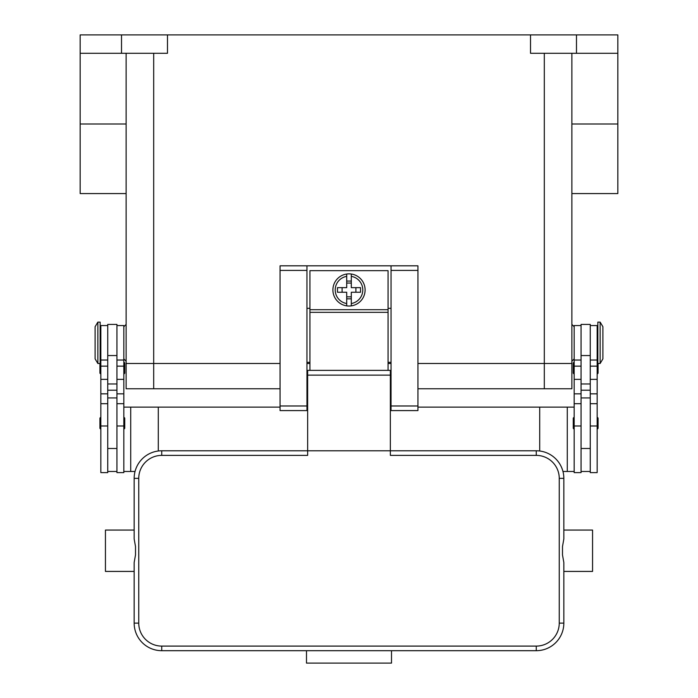 <?xml version="1.0" encoding="UTF-8"?>
<svg xmlns="http://www.w3.org/2000/svg" width="698" height="698" viewBox="0 0 698 698"><rect width="100%" height="100%" fill="white"/><g stroke="black" fill="none" stroke-linecap="round" stroke-linejoin="round"><path stroke-width="1.05" d="M153.691 53.284L153.691 363.475L126.12 363.475L280.064 363.475L153.691 363.475L153.691 388.751L280.064 388.751M153.691 388.751L126.12 388.751L126.12 53.284M417.936 388.751L571.88 388.751L571.88 363.475L417.936 363.475L571.88 363.475L571.88 53.284M391.046 363.475L388.062 363.475L391.046 363.475M309.938 363.475L306.954 363.475L309.938 363.475M80.165 53.284L121.522 53.284L121.522 34.9L80.165 34.9L80.165 193.582L126.12 193.582M121.522 53.284L167.476 53.284L167.476 34.9L617.835 34.9L617.835 193.582L571.88 193.582M121.522 34.9L167.476 34.9M530.524 34.9L530.524 53.284L617.835 53.284M576.478 34.9L576.478 53.284M581.068 325.565L574.175 325.565L574.175 472.616L581.068 472.616L581.068 397.939L590.264 397.939L590.264 324.413L581.068 324.413L581.068 397.939M574.175 373.814A0.916 0.916 0 0 1 573.259 372.898L573.259 363.248A0.916 0.916 0 0 1 574.175 362.323M574.175 428.965A0.916 0.916 0 0 1 573.259 428.04L573.259 418.39A0.916 0.916 0 0 1 574.175 417.474M590.264 325.565L597.156 325.565L597.156 472.616L590.264 472.616L590.264 397.939M597.156 362.323A0.916 0.916 0 0 1 597.846 362.637M598.073 363.475L598.073 372.898A0.916 0.916 0 0 1 597.156 373.814M597.156 417.474A0.916 0.916 0 0 1 598.073 418.39L598.073 428.04A0.916 0.916 0 0 1 597.156 428.965M600.14 322.118L597.846 322.118L597.846 363.475L600.14 363.475L600.14 322.118L602.898 326.716L602.898 358.877L600.14 363.475M581.068 471.473L590.264 471.473M116.932 325.565L123.825 325.565L123.825 472.616L116.932 472.616L116.932 397.939L107.736 397.939L107.736 324.413L116.932 324.413L116.932 397.939M123.825 373.814A0.916 0.916 0 0 0 124.741 372.898L124.741 363.248A0.916 0.916 0 0 0 123.825 362.323M123.825 428.965A0.916 0.916 0 0 0 124.741 428.04L124.741 418.39A0.916 0.916 0 0 0 123.825 417.474M107.736 325.565L100.844 325.565L100.844 472.616L107.736 472.616L107.736 397.939M100.844 362.323A0.916 0.916 0 0 0 100.154 362.637M99.927 363.475L99.927 372.898A0.916 0.916 0 0 0 100.844 373.814M100.844 417.474A0.916 0.916 0 0 0 99.927 418.39L99.927 428.04A0.916 0.916 0 0 0 100.844 428.965M97.86 322.118L100.154 322.118L100.154 363.475L97.86 363.475L97.86 322.118L95.103 326.716L95.103 358.877L97.86 363.475M123.825 471.473L135.037 471.473M280.064 407.135L130.718 407.135L130.718 471.473M130.718 407.135L123.825 407.135M158.289 407.135L158.289 451.004M116.932 471.473L107.736 471.473M539.711 451.004L539.711 407.135L574.175 407.135M567.282 407.135L567.282 471.473L562.963 471.473M574.175 471.473L567.282 471.473M539.711 407.135L417.936 407.135M391.046 407.135L390.356 407.135M307.644 407.135L306.954 407.135M417.936 270.414L417.936 265.825L391.046 265.825L391.046 410.581L417.936 410.581L417.936 270.414L391.046 270.414M391.046 362.323L388.062 362.323M309.938 362.323L306.954 362.323M306.954 265.825L280.064 265.825L280.064 410.581L306.954 410.581L306.954 265.825L391.046 265.825M391.046 308.333L388.062 308.333M309.938 308.333L306.954 308.333M388.062 370.368L388.062 270.649L309.938 270.649L309.938 370.368M349 273.86A16.08 16.08 0 0 1 351.295 274.026L351.295 287.655L360.534 287.655L360.534 292.244L351.295 292.244L351.295 305.864A16.08 16.08 0 0 1 346.705 305.864L346.705 292.244L337.466 292.244L337.466 287.655L346.705 287.655L346.705 274.026A16.08 16.08 0 0 1 349 273.86M351.295 274.026L351.295 276.356A13.786 13.786 0 0 1 351.295 303.543L351.295 305.864A16.08 16.08 0 0 0 351.295 274.026A16.08 16.08 0 0 1 351.295 305.864M355.893 292.244L355.893 287.655M346.705 281.067L351.295 281.067M351.295 283.056L346.705 283.056M346.705 276.356L346.705 274.026A16.08 16.08 0 0 0 346.705 305.864L346.705 303.543A13.786 13.786 0 0 1 346.705 276.356M342.107 287.655L342.107 292.244M351.295 298.831L346.705 298.831M346.705 296.842L351.295 296.842M307.644 385.994L306.954 385.994M161.735 646.095A22.982 22.982 0 0 1 138.754 623.122L138.754 478.366A22.982 22.982 0 0 1 161.735 455.384L307.644 455.384L307.644 450.786L390.356 450.786L390.356 370.368L307.644 370.368L307.644 450.786L161.735 450.786A27.571 27.571 0 0 0 134.164 478.366L134.164 538.969L135.508 546.56L135.508 554.919L134.164 562.509L134.164 623.122A27.571 27.571 0 0 0 161.735 650.693L536.265 650.693A27.571 27.571 0 0 0 563.836 623.122L563.836 562.509L562.492 554.919L562.492 546.56L563.836 538.969L563.836 478.366A27.571 27.571 0 0 0 536.265 450.786L390.356 450.786L390.356 455.384L536.265 455.384A22.982 22.982 0 0 1 559.246 478.366L559.246 623.122A22.982 22.982 0 0 1 536.265 646.095L161.735 646.095L161.735 650.693M134.164 538.969L134.164 530.061L105.442 530.061L105.442 571.418L134.164 571.418L134.164 562.509M563.836 538.969L563.836 530.061L592.558 530.061L592.558 571.418L563.836 571.418L563.836 562.509M306.492 650.693L391.508 650.693L391.508 663.1L306.492 663.1L306.492 650.693M391.046 385.994L390.356 385.994M544.309 388.751L544.309 53.284M617.835 124.008L571.88 124.008M80.165 124.008L126.12 124.008M581.068 425.989L574.175 425.989M581.068 393.829L574.175 393.829M581.068 379.354L574.175 379.354M581.068 366.153L574.175 366.153M597.156 425.989L590.264 425.989M597.156 393.829L590.264 393.829M597.156 379.354L590.264 379.354M597.156 366.153L590.264 366.153M581.068 355.552L590.264 355.552M581.068 383.97L590.264 383.97M581.068 390.217L590.264 390.217M116.932 425.989L123.825 425.989M116.932 393.829L123.825 393.829M116.932 379.354L123.825 379.354M116.932 366.153L123.825 366.153M100.844 425.989L107.736 425.989M100.844 393.829L107.736 393.829M100.844 379.354L107.736 379.354M100.844 366.153L107.736 366.153M116.932 390.217L107.736 390.217M116.932 383.97L107.736 383.97M116.932 355.552L107.736 355.552M280.064 270.414L306.954 270.414M280.064 405.983L306.954 405.983M391.046 405.983L417.936 405.983M309.938 309.711L388.062 309.711M309.938 312.338L388.062 312.338M161.735 455.384L161.735 450.786M138.754 478.366L134.164 478.366M138.754 623.122L134.164 623.122M536.265 650.693L536.265 646.095M563.836 623.122L559.246 623.122M563.836 478.366L559.246 478.366M536.265 450.786L536.265 455.384M390.356 375.131L307.644 375.131M126.12 324.413L123.825 326.716M574.175 358.877L571.88 361.18M574.175 326.716L571.88 324.413M123.825 358.877L126.12 361.18M581.068 448.491L590.264 448.491M581.068 403.688L574.175 403.688M581.068 360.028L574.175 360.028M597.156 354.287L597.846 354.287M597.156 331.306L597.846 331.306M597.156 403.688L590.264 403.688M597.156 360.028L590.264 360.028M116.932 360.028L123.825 360.028M116.932 403.688L123.825 403.688M100.844 403.688L107.736 403.688M100.844 360.028L107.736 360.028M100.844 331.306L100.154 331.306M100.154 354.287L100.844 354.287M107.736 448.491L116.932 448.491M306.954 397.939L307.644 397.939M390.356 397.939L391.046 397.939"/></g></svg>
